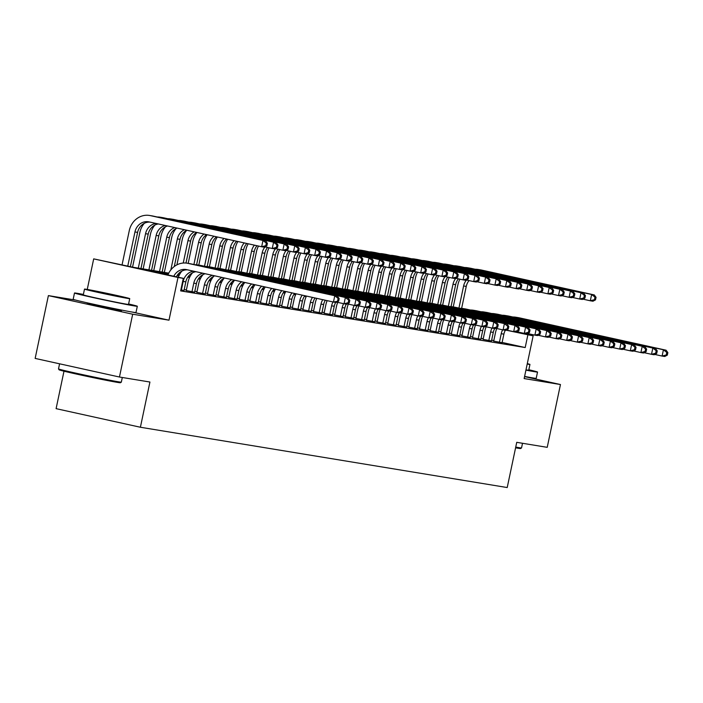 <?xml version="1.0" encoding="UTF-8"?>
<svg xmlns="http://www.w3.org/2000/svg" width="703" height="703" viewBox="0 0 703 703"><rect width="100%" height="100%" fill="white"/><g stroke="black" fill="none" stroke-linecap="round" stroke-linejoin="round"><path stroke-width="1.05" d="M87.269 303.38L100.037 306.693L121.443 310.577M63.991 371.193L56.099 408.654L140.398 427.248L507.215 487.548L516.74 442.328L547.224 447.336L560.458 384.532L524.561 376.606M140.398 427.248L149.924 382.028L119.448 377.019L35.15 358.416L48.384 295.611L132.682 314.215L168.992 320.181L177.991 277.474L93.692 258.871L133.175 267.281L168.764 273.133M75.678 300.102L48.384 295.611M87.251 289.443L93.692 258.871M119.448 377.019L132.682 314.215M493.708 341.113L502.083 342.713M483.11 339.373L491.476 340.964M472.504 337.633L480.878 339.224M461.906 335.885L470.272 337.484M451.308 334.145L459.674 335.735M440.702 332.405L449.068 333.995M430.104 330.656L438.47 332.255M419.498 328.916L427.863 330.507M408.9 327.176L417.266 328.767M398.293 325.427L406.659 327.027M387.696 323.688L396.061 325.278M377.089 321.948L385.464 323.538M366.491 320.208L374.857 321.798M355.894 318.459L364.259 320.05M345.287 316.719L353.653 318.31M334.69 314.979L343.055 316.57M324.083 313.23L332.449 314.83M313.485 311.491L321.851 313.081M302.879 309.751L311.244 311.341M292.281 308.002L300.647 309.601M281.675 306.262L290.049 307.852M271.077 304.522L279.442 306.113M260.47 302.773L268.845 304.373M249.873 301.033L258.238 302.624M239.275 299.293L247.641 300.884M228.668 297.545L237.034 299.144M218.071 295.805L226.436 297.395M207.464 294.065L215.83 295.655M196.866 292.316L205.232 293.916M186.26 290.576L194.626 292.167M180.838 290.005L184.028 290.427M168.36 273.968L149.115 270.804L183.29 278.344L180.645 290.901L525.203 347.546L502.135 342.449M493.814 340.621L491.652 340.138M483.251 338.723L481.054 338.363M472.644 336.983L470.456 336.623M462.047 335.234L459.85 334.874M451.44 333.494L449.252 333.134M440.843 331.754L438.646 331.394M430.236 330.006L428.048 329.645M419.638 328.266L417.45 327.906M409.032 326.526L406.844 326.166M398.434 324.777L396.246 324.417M387.828 323.037L385.639 322.677M377.23 321.297L375.042 320.937M366.632 319.549L364.435 319.197M356.026 317.809L353.837 317.448M345.428 316.069L343.231 315.709M334.821 314.329L332.633 313.969M324.224 312.58L322.036 312.22M313.617 310.84L311.429 310.48M303.019 309.1L300.831 308.74M292.413 307.352L290.225 306.991M281.815 305.612L279.627 305.251M271.217 303.872L269.021 303.511M260.611 302.123L258.423 301.763M250.013 300.383L247.816 300.023M239.407 298.643L237.219 298.283M228.809 296.894L226.612 296.534M218.202 295.155L216.014 294.794M207.605 293.415L205.417 293.054M196.998 291.666L194.81 291.306M186.4 289.926L184.212 289.566M515.51 331.957L533.146 335.849L524.148 378.566L560.458 384.532M533.146 335.849L506.063 330.173M525.203 347.546L527.848 334.98M183.29 278.344L177.991 277.474M177.736 274.609L179.37 274.873M188.334 276.349L189.968 276.622M198.94 278.098L200.575 278.362M209.538 279.838L211.172 280.102M220.144 281.578L221.77 281.85M230.742 283.327L232.377 283.59M241.349 285.066L242.974 285.33M251.946 286.806L253.581 287.079M262.553 288.546L264.179 288.819M273.151 290.295L274.785 290.559M283.748 292.035L285.383 292.307M294.355 293.775L295.989 294.047M316.781 298.362L314.988 298.072M306.183 296.622L304.39 296.323M295.576 294.873L293.784 294.583M284.979 293.133L283.186 292.843M274.381 291.394L272.588 291.095M263.774 289.654L261.982 289.355M253.177 287.905L251.384 287.615M242.57 286.165L240.778 285.866M231.972 284.425L230.18 284.126M221.366 282.676L219.573 282.386M210.768 280.936L208.976 280.638M200.162 279.196L198.369 278.898M189.564 277.448L187.771 277.158M178.957 275.708L177.165 275.409M168.992 320.181L132.173 312.053M173.79 276.244A12.839 11.661 99.3 0 1 186.058 269.521A12.839 11.661 99.3 0 1 186.62 269.636L333.45 302.035L334.777 295.752L187.947 263.353A19.262 17.496 -80.7 0 0 187.095 263.194A19.262 17.496 -80.7 0 0 167.938 274.952M176.374 276.815A12.839 11.661 99.3 0 1 187.525 269.838M338.67 301.104L336.104 302.466L333.45 302.035L338.67 301.104L339.197 298.599L338.134 298.424L337.607 300.937M338.134 298.424L334.777 295.752L337.431 296.191L190.592 263.792A19.262 17.496 -80.7 0 0 189.748 263.625L187.095 263.194M337.431 296.191L339.197 298.599M266.868 245.83L267.404 243.317L266.34 243.141L265.813 245.655L266.868 245.83L264.31 247.192L261.657 246.753L262.984 240.47L150.319 215.61A19.262 17.496 -80.7 0 0 149.475 215.452A19.262 17.496 -80.7 0 0 129.264 230.689L122.067 264.829M127.761 266.086L134.958 231.946A12.839 11.661 99.3 0 1 148.43 221.788A12.839 11.661 99.3 0 1 148.992 221.893L261.657 246.753L265.813 245.655M130.38 266.665L137.603 232.377A12.839 11.661 99.3 0 1 149.906 222.095M266.34 243.141L262.984 240.47L265.629 240.909L152.973 216.049A19.262 17.496 -80.7 0 0 152.12 215.891L149.475 215.452M265.629 240.909L267.404 243.317M121.32 382.142L120.406 382.74A31.327 0.641 -168.1 0 1 117.55 382.397A31.327 0.641 -168.1 0 1 83.376 375.569A31.327 0.641 -168.1 0 1 59.105 369.822L58.507 368.908A32.101 0.659 11.9 0 0 58.507 368.908A32.101 0.659 11.9 0 0 83.376 374.796A32.101 0.659 11.9 0 0 118.394 381.799A32.101 0.659 11.9 0 0 121.32 382.142A32.101 0.659 11.9 0 0 121.329 382.133L122.304 377.493M83.385 294.425A32.101 0.659 11.9 0 0 77.427 293.353A32.101 0.659 11.9 0 0 74.492 293.019A32.101 0.659 11.9 0 0 99.053 298.854A32.101 0.659 11.9 0 0 134.378 305.928A32.101 0.659 11.9 0 0 137.313 306.262A32.101 0.659 11.9 0 0 128.614 303.96M74.492 293.019L73.174 299.302A32.101 0.659 11.9 0 0 97.726 305.137A32.101 0.659 11.9 0 0 133.06 312.202A32.101 0.659 11.9 0 0 135.987 312.536L137.313 306.262M129.739 298.626L128.517 304.408A23.111 0.475 -168.1 0 1 126.408 304.162A23.111 0.475 -168.1 0 1 100.968 299.074A23.111 0.475 -168.1 0 1 83.288 294.873L84.509 289.1A23.111 0.475 11.9 0 0 102.19 293.3A23.111 0.475 11.9 0 0 127.63 298.388A23.111 0.475 11.9 0 0 129.739 298.626A23.111 0.475 11.9 0 0 112.058 294.425A23.111 0.475 11.9 0 0 86.618 289.337A23.111 0.475 11.9 0 0 84.509 289.1M120.336 296.78L92.55 290.787L120.336 296.78M515.738 447.082A32.101 0.659 11.9 0 0 518.612 447.583A32.101 0.659 11.9 0 0 521.529 447.934L520.615 448.523A31.327 0.641 -168.1 0 1 517.768 448.189A31.327 0.641 -168.1 0 1 515.589 447.811M525.923 370.121A32.101 0.659 11.9 0 0 534.596 371.711A32.101 0.659 11.9 0 0 537.531 372.045A32.101 0.659 11.9 0 0 528.832 369.743M524.605 376.404A32.101 0.659 11.9 0 0 533.269 377.994A32.101 0.659 11.9 0 0 536.204 378.328L537.531 372.045M527.206 364.066A23.111 0.475 11.9 0 0 527.839 364.172A23.111 0.475 11.9 0 0 529.948 364.418L528.735 370.191A23.111 0.475 -168.1 0 1 526.626 369.954A23.111 0.475 -168.1 0 1 525.985 369.848M521.529 447.934A32.101 0.659 11.9 0 0 521.538 447.916L522.514 443.277M529.948 364.418A23.111 0.475 11.9 0 0 527.294 363.627M184.01 290.524L185.829 281.859A12.839 11.661 99.3 0 1 195.944 271.692M181.356 290.093L183.184 281.428A12.839 11.661 99.3 0 1 193.712 271.2M349.268 302.852L349.795 300.339L348.741 300.163L348.213 302.677L349.268 302.852L346.702 304.214L344.057 303.775L345.375 297.492L198.545 265.093A19.262 17.496 -80.7 0 0 197.701 264.934A19.262 17.496 -80.7 0 0 194.836 264.723M336.702 302.149L344.057 303.775L348.213 302.677M348.741 300.163L345.375 297.492L348.029 297.931L201.199 265.532A19.262 17.496 -80.7 0 0 200.346 265.365L197.701 264.934M181.919 271.068A19.262 17.496 -80.7 0 0 178.325 277.246M348.029 297.931L349.795 300.339M194.608 292.272L196.436 283.599A12.839 11.661 99.3 0 1 205.188 273.731M191.954 291.833L193.782 283.168A12.839 11.661 99.3 0 1 202.842 273.212M192.517 272.808A19.262 17.496 -80.7 0 0 188.088 281.912L186.242 290.682M359.874 304.592L360.402 302.079L359.338 301.903L358.811 304.417L359.874 304.592L357.309 305.954L354.655 305.515L355.982 299.241L209.143 266.841A19.262 17.496 -80.7 0 0 208.299 266.674A19.262 17.496 -80.7 0 0 205.434 266.463M347.3 303.898L354.655 305.515L358.811 304.417M359.338 301.903L355.982 299.241L358.635 299.671L211.796 267.272A19.262 17.496 -80.7 0 0 210.953 267.114L208.299 266.674M358.635 299.671L360.402 302.079M205.214 294.012L207.034 285.348A12.839 11.661 99.3 0 1 214.731 275.84M202.561 293.573L204.388 284.908A12.839 11.661 99.3 0 1 212.324 275.304M203.123 274.557A19.262 17.496 -80.7 0 0 198.694 283.652L196.84 292.422M370.472 306.332L370.999 303.828L369.945 303.652L369.409 306.165L370.472 306.332L367.906 307.694L365.261 307.264L366.579 300.981L219.749 268.581A19.262 17.496 -80.7 0 0 218.905 268.414A19.262 17.496 -80.7 0 0 216.041 268.212M357.906 305.638L365.261 307.264L369.409 306.165M369.945 303.652L366.579 300.981L369.233 301.42L222.403 269.021A19.262 17.496 -80.7 0 0 221.55 268.854L218.905 268.414M369.233 301.42L370.999 303.828M215.812 295.752L217.64 287.088A12.839 11.661 99.3 0 1 224.442 277.975M213.158 295.322L214.986 286.648A12.839 11.661 99.3 0 1 221.999 277.439M213.721 276.297A19.262 17.496 -80.7 0 0 209.292 285.392L207.447 294.162M381.079 308.081L381.606 305.568L380.543 305.392L380.015 307.905L381.079 308.081L378.513 309.443L375.859 309.004L377.186 302.721L230.347 270.321A19.262 17.496 -80.7 0 0 229.503 270.163A19.262 17.496 -80.7 0 0 226.638 269.952M368.504 307.378L375.859 309.004L380.015 307.905M380.543 305.392L377.186 302.721L379.831 303.16L233.001 270.76A19.262 17.496 -80.7 0 0 232.157 270.593L229.503 270.163M379.831 303.16L381.606 305.568M144.291 223.326A19.262 17.496 -80.7 0 0 139.862 232.429L132.551 267.149M138.298 268.124L145.556 233.686A12.839 11.661 99.3 0 1 156.084 223.457M140.952 268.564L148.21 234.125A12.839 11.661 99.3 0 1 158.316 223.949M277.474 247.57L278.001 245.057L276.938 244.881L276.411 247.394L277.474 247.57L274.908 248.932L272.254 248.493L273.581 242.219L160.917 217.359A19.262 17.496 -80.7 0 0 160.073 217.192A19.262 17.496 -80.7 0 0 157.208 216.99M264.899 246.876L272.254 248.493L276.411 247.394M276.938 244.881L273.581 242.219L276.235 242.649L163.571 217.789A19.262 17.496 -80.7 0 0 162.727 217.631L160.073 217.192M276.235 242.649L278.001 245.057M154.897 225.074A19.262 17.496 -80.7 0 0 150.468 234.169L143.14 268.924M148.904 269.873L156.163 235.426A12.839 11.661 99.3 0 1 165.214 225.478M151.549 270.304L158.808 235.865A12.839 11.661 99.3 0 1 167.56 225.988M288.072 249.31L288.599 246.806L287.545 246.63L287.017 249.143L288.072 249.31L285.506 250.672L282.861 250.242L284.179 243.959L171.523 219.099A19.262 17.496 -80.7 0 0 170.68 218.941A19.262 17.496 -80.7 0 0 167.815 218.73M275.506 248.616L282.861 250.242L287.017 249.143M287.545 246.63L284.179 243.959L286.833 244.398L174.177 219.538A19.262 17.496 -80.7 0 0 173.325 219.371L170.68 218.941M286.833 244.398L288.599 246.806M165.495 226.814A19.262 17.496 -80.7 0 0 161.066 235.918L153.746 270.664M159.502 271.613L166.76 237.175A12.839 11.661 99.3 0 1 174.704 227.57M162.156 272.043L169.414 237.605A12.839 11.661 99.3 0 1 177.103 228.097M298.678 251.059L299.206 248.546L298.142 248.37L297.615 250.883L298.678 251.059L296.112 252.421L293.459 251.982L294.785 245.699L182.121 220.839A19.262 17.496 -80.7 0 0 181.277 220.68A19.262 17.496 -80.7 0 0 178.413 220.47M286.103 250.356L293.459 251.982L297.615 250.883M298.142 248.37L294.785 245.699L297.439 246.138L184.775 221.278A19.262 17.496 -80.7 0 0 183.931 221.111L181.277 220.68M297.439 246.138L299.206 248.546M176.093 228.554A19.262 17.496 -80.7 0 0 171.673 237.658L164.344 272.404M170.829 269.917L177.367 238.915A12.839 11.661 99.3 0 1 184.379 229.705M174.291 266.507L180.012 239.345A12.839 11.661 99.3 0 1 186.813 230.241M309.276 252.799L309.803 250.286L308.749 250.11L308.213 252.623L309.276 252.799L306.71 254.161L304.065 253.721L305.383 247.447L192.727 222.587A19.262 17.496 -80.7 0 0 191.884 222.42A19.262 17.496 -80.7 0 0 189.019 222.21M296.71 252.105L304.065 253.721L308.213 252.623M308.749 250.11L305.383 247.447L308.037 247.878L195.372 223.018A19.262 17.496 -80.7 0 0 194.529 222.86L191.884 222.42M308.037 247.878L309.803 250.286M226.41 297.501L228.238 288.828A12.839 11.661 99.3 0 1 234.266 280.146M223.765 297.061L225.593 288.397A12.839 11.661 99.3 0 1 231.805 279.601M224.319 278.036A19.262 17.496 -80.7 0 0 219.898 287.14L218.044 295.901M391.676 309.821L392.204 307.308L391.149 307.132L390.613 309.645L391.676 309.821L389.111 311.183L386.465 310.744L387.784 304.469L240.953 272.07A19.262 17.496 -80.7 0 0 240.101 271.903A19.262 17.496 -80.7 0 0 237.245 271.692M379.11 309.127L386.465 310.744L390.613 309.645M391.149 307.132L387.784 304.469L390.437 304.9L243.598 272.5A19.262 17.496 -80.7 0 0 242.755 272.342L240.101 271.903M390.437 304.9L392.204 307.308M186.699 230.303A19.262 17.496 -80.7 0 0 182.27 239.398L176.91 264.855M183.255 263.027L187.965 240.654A12.839 11.661 99.3 0 1 194.177 231.867M185.987 263.045L190.618 241.094A12.839 11.661 99.3 0 1 196.647 232.412M319.883 254.539L320.41 252.026L319.347 251.859L318.819 254.372L319.883 254.539L317.317 255.901L314.663 255.47L315.99 249.187L203.325 224.327A19.262 17.496 -80.7 0 0 202.482 224.169A19.262 17.496 -80.7 0 0 199.617 223.958M307.308 253.845L314.663 255.47L318.819 254.372M319.347 251.859L315.99 249.187L318.635 249.627L205.979 224.767A19.262 17.496 -80.7 0 0 205.135 224.6L202.482 224.169M318.635 249.627L320.41 252.026M237.016 299.241L238.844 290.576A12.839 11.661 99.3 0 1 244.178 282.334M234.363 298.801L236.19 290.137A12.839 11.661 99.3 0 1 241.691 281.789M234.565 280.216A19.262 17.496 -80.7 0 0 230.496 288.88L228.651 297.65M402.274 311.561L402.81 309.048L401.747 308.881L401.22 311.394L402.274 311.561L399.717 312.923L397.063 312.492L398.39 306.209L251.551 273.81A19.262 17.496 -80.7 0 0 250.707 273.643A19.262 17.496 -80.7 0 0 247.843 273.441M389.708 310.867L397.063 312.492L401.22 311.394M401.747 308.881L398.39 306.209L401.035 306.649L254.205 274.249A19.262 17.496 -80.7 0 0 253.361 274.082L250.707 273.643M401.035 306.649L402.81 309.048M196.945 232.473A19.262 17.496 -80.7 0 0 192.868 241.147L188.184 263.37M193.905 264.521L198.571 242.403A12.839 11.661 99.3 0 1 204.072 234.046M196.594 264.794L201.216 242.834A12.839 11.661 99.3 0 1 206.559 234.6M330.48 256.287L331.008 253.774L329.953 253.598L329.417 256.112L330.48 256.287L327.914 257.649L325.269 257.21L326.587 250.927L213.932 226.067A19.262 17.496 -80.7 0 0 213.079 225.909A19.262 17.496 -80.7 0 0 210.223 225.698M317.914 255.584L325.269 257.21L329.417 256.112M329.953 253.598L326.587 250.927L329.241 251.366L216.577 226.507A19.262 17.496 -80.7 0 0 215.733 226.34L213.079 225.909M329.241 251.366L331.008 253.774M247.614 300.981L249.442 292.316A12.839 11.661 99.3 0 1 254.161 284.539M244.969 300.55L246.797 291.877A12.839 11.661 99.3 0 1 251.665 283.986M244.776 282.465A19.262 17.496 -80.7 0 0 241.094 290.62L239.248 299.39M412.881 313.31L413.408 310.796L412.353 310.621L411.817 313.134L412.881 313.31L410.315 314.672L407.67 314.232L408.988 307.949L262.157 275.55A19.262 17.496 -80.7 0 0 261.305 275.391A19.262 17.496 -80.7 0 0 258.449 275.181M400.306 312.607L407.67 314.232L411.817 313.134M412.353 310.621L408.988 307.949L411.642 308.389L264.803 275.989A19.262 17.496 -80.7 0 0 263.959 275.822L261.305 275.391M411.642 308.389L413.408 310.796M207.148 234.723A19.262 17.496 -80.7 0 0 203.475 242.886L198.791 265.11M204.511 266.261L209.169 244.143A12.839 11.661 99.3 0 1 214.037 236.243M207.192 266.534L211.823 244.574A12.839 11.661 99.3 0 1 216.542 236.797M341.078 258.027L341.614 255.514L340.551 255.338L340.024 257.852L341.078 258.027L338.521 259.389L335.867 258.95L337.194 252.676L224.529 227.816A19.262 17.496 -80.7 0 0 223.686 227.649A19.262 17.496 -80.7 0 0 220.821 227.438M328.512 257.333L335.867 258.95L340.024 257.852M340.551 255.338L337.194 252.676L339.839 253.106L227.183 228.247A19.262 17.496 -80.7 0 0 226.331 228.088L223.686 227.649M339.839 253.106L341.614 255.514M258.221 302.729L260.048 294.056A12.839 11.661 99.3 0 1 264.205 286.754M255.567 302.29L257.395 293.626A12.839 11.661 99.3 0 1 261.692 286.2M255.004 284.724A19.262 17.496 -80.7 0 0 251.7 292.369L249.855 301.13M423.478 315.049L424.014 312.536L422.951 312.36L422.424 314.874L423.478 315.049L420.921 316.412L418.267 315.972L419.594 309.698L272.755 277.298A19.262 17.496 -80.7 0 0 271.912 277.131A19.262 17.496 -80.7 0 0 269.047 276.92M410.912 314.355L418.267 315.972L422.424 314.874M422.951 312.36L419.594 309.698L422.239 310.128L275.409 277.729A19.262 17.496 -80.7 0 0 274.557 277.571L271.912 277.131M422.239 310.128L424.014 312.536M217.376 236.981A19.262 17.496 -80.7 0 0 214.072 244.626L209.389 266.859M215.109 268.001L219.767 245.883A12.839 11.661 99.3 0 1 224.064 238.458M217.798 268.274L222.42 246.322A12.839 11.661 99.3 0 1 226.586 239.011M351.685 259.767L352.212 257.254L351.157 257.087L350.621 259.592L351.685 259.767L349.119 261.129L346.474 260.699L347.792 254.416L235.136 229.556A19.262 17.496 -80.7 0 0 234.284 229.389A19.262 17.496 -80.7 0 0 231.428 229.187M339.11 259.073L346.474 260.699L350.621 259.592M351.157 257.087L347.792 254.416L350.446 254.846L237.781 229.995A19.262 17.496 -80.7 0 0 236.937 229.828L234.284 229.389M350.446 254.846L352.212 257.254M268.818 304.469L270.646 295.805A12.839 11.661 99.3 0 1 274.293 288.977M266.173 304.03L267.992 295.365A12.839 11.661 99.3 0 1 271.771 288.423M265.251 286.982A19.262 17.496 -80.7 0 0 262.298 294.109L260.453 302.879M434.085 316.789L434.612 314.276L433.549 314.109L433.022 316.614L434.085 316.789L431.519 318.151L428.865 317.721L430.192 311.438L283.362 279.038A19.262 17.496 -80.7 0 0 282.509 278.871A19.262 17.496 -80.7 0 0 279.645 278.669M421.51 316.095L428.865 317.721L433.022 316.614M433.549 314.109L430.192 311.438L432.846 311.877L286.007 279.469A19.262 17.496 -80.7 0 0 285.163 279.311L282.509 278.871M432.846 311.877L434.612 314.276M227.631 239.248A19.262 17.496 -80.7 0 0 224.679 246.366L219.995 268.599M225.707 269.75L230.373 247.623A12.839 11.661 99.3 0 1 234.143 240.681M228.396 270.022L233.027 248.062A12.839 11.661 99.3 0 1 236.674 241.243M362.282 261.516L362.818 259.003L361.755 258.827L361.228 261.34L362.282 261.516L359.725 262.878L357.071 262.439L358.398 256.156L245.734 231.296A19.262 17.496 -80.7 0 0 244.89 231.138A19.262 17.496 -80.7 0 0 242.025 230.927M349.716 260.813L357.071 262.439L361.228 261.34M361.755 258.827L358.398 256.156L361.043 256.595L248.387 231.735A19.262 17.496 -80.7 0 0 247.535 231.568L244.89 231.138M361.043 256.595L362.818 259.003M279.425 306.209L281.253 297.545A12.839 11.661 99.3 0 1 284.434 291.218M276.771 305.779L278.599 297.105A12.839 11.661 99.3 0 1 281.894 290.655M275.523 289.249A19.262 17.496 -80.7 0 0 272.905 295.849L271.059 304.619M444.683 318.538L445.219 316.025L444.155 315.849L443.628 318.362L444.683 318.538L442.125 319.9L439.472 319.461L440.799 313.178L293.959 280.778A19.262 17.496 -80.7 0 0 293.116 280.62A19.262 17.496 -80.7 0 0 290.251 280.409M432.117 317.835L439.472 319.461L443.628 318.362M444.155 315.849L440.799 313.178L443.444 313.617L296.613 281.218A19.262 17.496 -80.7 0 0 295.761 281.051L293.116 280.62M443.444 313.617L445.219 316.025M237.895 241.516A19.262 17.496 -80.7 0 0 235.277 248.115L230.593 270.339M236.313 271.49L240.971 249.372A12.839 11.661 99.3 0 1 244.266 242.922M238.994 271.762L243.625 249.802A12.839 11.661 99.3 0 1 246.806 243.475M372.889 263.256L373.416 260.743L372.353 260.567L371.825 263.08L372.889 263.256L370.323 264.618L367.669 264.179L368.996 257.904L256.34 233.044A19.262 17.496 -80.7 0 0 255.488 232.878A19.262 17.496 -80.7 0 0 252.623 232.667M360.314 262.562L367.669 264.179L371.825 263.08M372.353 260.567L368.996 257.904L371.65 258.335L258.985 233.475A19.262 17.496 -80.7 0 0 258.142 233.317L255.488 232.878M371.65 258.335L373.416 260.743M290.023 307.958L291.85 299.285A12.839 11.661 99.3 0 1 294.601 293.459M287.378 307.519L289.197 298.854A12.839 11.661 99.3 0 1 292.053 292.896M285.813 291.517A19.262 17.496 -80.7 0 0 283.502 297.597L281.657 306.359M455.289 320.278L455.816 317.765L454.753 317.589L454.226 320.102L455.289 320.278L452.723 321.64L450.069 321.201L451.396 314.926L304.566 282.527A19.262 17.496 -80.7 0 0 303.714 282.36A19.262 17.496 -80.7 0 0 300.849 282.149M442.714 319.584L450.069 321.201L454.226 320.102M454.753 317.589L451.396 314.926L454.05 315.357L307.211 282.957A19.262 17.496 -80.7 0 0 306.367 282.799L303.714 282.36M454.05 315.357L455.816 317.765M248.185 243.783A19.262 17.496 -80.7 0 0 245.883 249.855L241.199 272.079M246.911 273.23L251.577 251.112A12.839 11.661 99.3 0 1 254.433 245.162M249.6 273.502L254.222 251.551A12.839 11.661 99.3 0 1 256.982 245.725M383.486 264.996L384.023 262.483L382.959 262.316L382.432 264.82L383.486 264.996L380.929 266.358L378.276 265.927L379.602 259.644L266.938 234.784A19.262 17.496 -80.7 0 0 266.094 234.617A19.262 17.496 -80.7 0 0 263.23 234.415M370.92 264.302L378.276 265.927L382.432 264.82M382.959 262.316L379.602 259.644L382.247 260.075L269.592 235.224A19.262 17.496 -80.7 0 0 268.739 235.057L266.094 234.617M382.247 260.075L384.023 262.483M300.629 309.698L302.448 301.033A12.839 11.661 99.3 0 1 304.812 295.717M297.975 309.258L299.803 300.594A12.839 11.661 99.3 0 1 302.255 295.146M296.121 293.792A19.262 17.496 -80.7 0 0 294.109 299.337L292.255 308.107M465.887 322.018L466.414 319.505L465.36 319.338L464.832 321.842L465.887 322.018L463.321 323.38L460.676 322.949L461.994 316.666L315.164 284.267A19.262 17.496 -80.7 0 0 314.32 284.1A19.262 17.496 -80.7 0 0 311.455 283.898M453.321 321.324L460.676 322.949L464.832 321.842M465.36 319.338L461.994 316.666L464.648 317.097L317.818 284.697A19.262 17.496 -80.7 0 0 316.965 284.539L314.32 284.1M464.648 317.097L466.414 319.505M258.493 246.059A19.262 17.496 -80.7 0 0 256.481 251.595L251.797 273.827M257.518 274.978L262.175 252.852A12.839 11.661 99.3 0 1 265.031 246.902M260.198 275.251L264.829 253.291A12.839 11.661 99.3 0 1 267.579 247.465M394.093 266.745L394.62 264.231L393.557 264.056L393.03 266.569L394.093 266.745L391.527 268.107L388.873 267.667L390.2 261.384L277.536 236.524A19.262 17.496 -80.7 0 0 276.692 236.366A19.262 17.496 -80.7 0 0 273.827 236.155M381.518 266.042L388.873 267.667L393.03 266.569M393.557 264.056L390.2 261.384L392.854 261.824L280.189 236.964A19.262 17.496 -80.7 0 0 279.346 236.797L276.692 236.366M392.854 261.824L394.62 264.231M269.1 247.799A19.262 17.496 -80.7 0 0 267.087 253.344L262.404 275.567M268.115 276.718L272.782 254.6A12.839 11.661 99.3 0 1 275.638 248.642M270.804 276.991L275.427 255.031A12.839 11.661 99.3 0 1 278.186 249.205M404.691 268.484L405.218 265.971L404.163 265.796L403.636 268.309L404.691 268.484L402.125 269.847L399.48 269.407L400.798 263.133L288.142 238.273A19.262 17.496 -80.7 0 0 287.299 238.106A19.262 17.496 -80.7 0 0 284.434 237.895M392.125 267.79L399.48 269.407L403.636 268.309M404.163 265.796L400.798 263.133L403.452 263.563L290.796 238.704A19.262 17.496 -80.7 0 0 289.944 238.545L287.299 238.106M403.452 263.563L405.218 265.971M279.697 249.539A19.262 17.496 -80.7 0 0 277.685 255.084L273.001 277.307M278.722 278.458L283.379 256.34A12.839 11.661 99.3 0 1 286.235 250.391M281.402 278.731L286.033 256.78A12.839 11.661 99.3 0 1 288.784 250.953M415.297 270.224L415.825 267.711L414.761 267.535L414.234 270.049L415.297 270.224L412.731 271.586L410.077 271.156L411.404 264.873L298.74 240.013A19.262 17.496 -80.7 0 0 297.896 239.846A19.262 17.496 -80.7 0 0 295.032 239.644M402.722 269.53L410.077 271.156L414.234 270.049M414.761 267.535L411.404 264.873L414.049 265.303L301.394 240.444A19.262 17.496 -80.7 0 0 300.55 240.285L297.896 239.846M414.049 265.303L415.825 267.711M311.227 311.438L313.055 302.773A12.839 11.661 99.3 0 1 315.049 297.975M308.573 311.007L310.401 302.334A12.839 11.661 99.3 0 1 312.492 297.404M306.446 296.077A19.262 17.496 -80.7 0 0 304.707 301.077L302.861 309.847M476.493 323.767L477.021 321.253L475.957 321.078L475.43 323.591L476.493 323.767L473.927 325.129L471.274 324.689L472.601 318.406L325.761 286.007A19.262 17.496 -80.7 0 0 324.918 285.849A19.262 17.496 -80.7 0 0 322.053 285.638M463.918 323.064L471.274 324.689L475.43 323.591M475.957 321.078L472.601 318.406L475.254 318.846L328.415 286.446A19.262 17.496 -80.7 0 0 327.572 286.279L324.918 285.849M475.254 318.846L477.021 321.253M321.825 313.186L323.652 304.513A12.839 11.661 99.3 0 1 325.322 300.243M319.18 312.747L321.007 304.083A12.839 11.661 99.3 0 1 322.756 299.671M316.789 298.353A19.262 17.496 -80.7 0 0 315.313 302.826L313.459 311.587M487.091 325.507L487.618 322.993L486.564 322.818L486.028 325.331L487.091 325.507L484.525 326.869L481.88 326.429L483.198 320.155L336.368 287.747A19.262 17.496 -80.7 0 0 335.524 287.589A19.262 17.496 -80.7 0 0 332.66 287.378M474.525 324.812L481.88 326.429L486.028 325.331M486.564 322.818L483.198 320.155L485.852 320.586L339.022 288.186A19.262 17.496 -80.7 0 0 338.169 288.028L335.524 287.589M485.852 320.586L487.618 322.993M332.431 314.926L334.259 306.262A12.839 11.661 99.3 0 1 335.683 302.404M329.777 314.487L331.605 305.823A12.839 11.661 99.3 0 1 333.046 301.947M327.15 300.638A19.262 17.496 -80.7 0 0 325.911 304.566L324.065 313.336M497.698 327.246L498.225 324.733L497.162 324.558L496.634 327.071L497.698 327.246L495.132 328.609L492.478 328.178L493.805 321.895L346.966 289.495A19.262 17.496 -80.7 0 0 346.122 289.328A19.262 17.496 -80.7 0 0 343.257 289.126M485.123 326.552L492.478 328.178L496.634 327.071M497.162 324.558L493.805 321.895L496.45 322.326L349.619 289.926A19.262 17.496 -80.7 0 0 348.776 289.768L346.122 289.328M496.45 322.326L498.225 324.733M290.295 251.287A19.262 17.496 -80.7 0 0 288.283 256.823L283.599 279.056M289.32 280.207L293.986 258.08A12.839 11.661 99.3 0 1 296.842 252.131M292.009 280.471L296.631 258.519A12.839 11.661 99.3 0 1 299.39 252.693M425.895 271.973L426.422 269.46L425.368 269.284L424.832 271.797L425.895 271.973L423.329 273.326L420.684 272.896L422.002 266.613L309.346 241.753A19.262 17.496 -80.7 0 0 308.494 241.595A19.262 17.496 -80.7 0 0 305.638 241.384M413.329 271.27L420.684 272.896L424.832 271.797M425.368 269.284L422.002 266.613L424.656 267.052L311.991 242.192A19.262 17.496 -80.7 0 0 311.148 242.025L308.494 241.595M424.656 267.052L426.422 269.46M343.029 316.666L344.857 308.002A12.839 11.661 99.3 0 1 346.289 304.144M340.384 316.236L342.212 307.562A12.839 11.661 99.3 0 1 343.653 303.687M337.748 302.387A19.262 17.496 -80.7 0 0 336.509 306.306L334.663 315.076M508.295 328.995L508.823 326.482L507.768 326.306L507.232 328.819L508.295 328.995L505.729 330.348L503.084 329.918L504.403 323.635L357.572 291.235A19.262 17.496 -80.7 0 0 356.72 291.077A19.262 17.496 -80.7 0 0 353.864 290.866M495.729 328.292L503.084 329.918L507.232 328.819M507.768 326.306L504.403 323.635L507.056 324.074L360.217 291.675A19.262 17.496 -80.7 0 0 359.374 291.508L356.72 291.077M507.056 324.074L508.823 326.482M300.902 253.027A19.262 17.496 -80.7 0 0 298.889 258.572L294.206 280.796M299.926 281.947L304.584 259.829A12.839 11.661 99.3 0 1 307.439 253.871M302.606 282.219L307.237 260.259A12.839 11.661 99.3 0 1 309.988 254.433M436.501 273.713L437.029 271.2L435.965 271.024L435.438 273.537L436.501 273.713L433.936 275.075L431.282 274.636L432.609 268.353L319.944 243.502A19.262 17.496 -80.7 0 0 319.1 243.335A19.262 17.496 -80.7 0 0 316.236 243.124M423.927 273.01L431.282 274.636L435.438 273.537M435.965 271.024L432.609 268.353L435.254 268.792L322.598 243.932A19.262 17.496 -80.7 0 0 321.754 243.774L319.1 243.335M435.254 268.792L437.029 271.2M353.635 318.415L355.463 309.742A12.839 11.661 99.3 0 1 356.887 305.884M350.982 317.976L352.809 309.311A12.839 11.661 99.3 0 1 354.25 305.427M348.354 304.127A19.262 17.496 -80.7 0 0 347.115 308.055L345.27 316.816M518.893 330.735L519.429 328.222L518.366 328.046L517.839 330.559L518.893 330.735L516.336 332.097L513.682 331.658L515.009 325.375L368.17 292.975A19.262 17.496 -80.7 0 0 367.326 292.817A19.262 17.496 -80.7 0 0 364.462 292.606M506.327 330.032L513.682 331.658L517.839 330.559M518.366 328.046L515.009 325.375L517.654 325.814L370.824 293.415A19.262 17.496 -80.7 0 0 369.98 293.248L367.326 292.817M517.654 325.814L519.429 328.222M311.499 254.767A19.262 17.496 -80.7 0 0 309.487 260.312L304.803 282.536M310.524 283.687L315.19 261.569A12.839 11.661 99.3 0 1 318.046 255.62M313.213 283.959L317.835 262.008A12.839 11.661 99.3 0 1 320.586 256.182M447.099 275.453L447.626 272.94L446.572 272.764L446.036 275.277L447.099 275.453L444.533 276.815L441.888 276.384L443.206 270.101L330.551 245.242A19.262 17.496 -80.7 0 0 329.698 245.075A19.262 17.496 -80.7 0 0 326.842 244.872M434.533 274.759L441.888 276.384L446.036 275.277M446.572 272.764L443.206 270.101L445.86 270.532L333.196 245.672A19.262 17.496 -80.7 0 0 332.352 245.514L329.698 245.075M445.86 270.532L447.626 272.94M364.233 320.155L366.061 311.482A12.839 11.661 99.3 0 1 367.493 307.633M361.588 319.716L363.416 311.051A12.839 11.661 99.3 0 1 364.857 307.176M358.952 305.867A19.262 17.496 -80.7 0 0 357.713 309.795L355.867 318.564M529.5 332.475L530.027 329.962L528.964 329.786L528.436 332.299L529.5 332.475L526.934 333.837L524.289 333.407L525.607 327.123L378.776 294.724A19.262 17.496 -80.7 0 0 377.924 294.557A19.262 17.496 -80.7 0 0 375.068 294.355M516.925 331.781L524.289 333.407L528.436 332.299M528.964 329.786L525.607 327.123L528.261 327.554L381.421 295.155A19.262 17.496 -80.7 0 0 380.578 294.996L377.924 294.557M528.261 327.554L530.027 329.962M322.106 256.516A19.262 17.496 -80.7 0 0 320.093 262.052L315.41 284.284M321.13 285.436L325.788 263.309A12.839 11.661 99.3 0 1 328.644 257.36M323.811 285.699L328.442 263.748A12.839 11.661 99.3 0 1 331.192 257.922M457.697 277.193L458.233 274.688L457.17 274.513L456.642 277.026L457.697 277.193L455.14 278.555L452.486 278.124L453.813 271.841L341.148 246.981A19.262 17.496 -80.7 0 0 340.305 246.823A19.262 17.496 -80.7 0 0 337.44 246.612M445.131 276.499L452.486 278.124L456.642 277.026M457.17 274.513L453.813 271.841L456.458 272.281L343.802 247.421A19.262 17.496 -80.7 0 0 342.95 247.254L340.305 246.823M456.458 272.281L458.233 274.688M374.84 321.895L376.667 313.23A12.839 11.661 99.3 0 1 378.091 309.373M372.186 321.464L374.014 312.791A12.839 11.661 99.3 0 1 375.455 308.916M369.558 307.615A19.262 17.496 -80.7 0 0 368.319 311.534L366.474 320.304M540.097 334.215L540.633 331.711L539.57 331.535L539.043 334.048L540.097 334.215L537.54 335.577L534.886 335.146L536.213 328.863L389.374 296.464A19.262 17.496 -80.7 0 0 388.531 296.306A19.262 17.496 -80.7 0 0 385.666 296.095M527.531 333.521L534.886 335.146L539.043 334.048M539.57 331.535L536.213 328.863L538.858 329.303L392.028 296.903A19.262 17.496 -80.7 0 0 391.176 296.736L388.531 296.306M538.858 329.303L540.633 331.711M332.704 258.256A19.262 17.496 -80.7 0 0 330.691 263.801L326.007 286.024M331.728 287.175L336.386 265.057A12.839 11.661 99.3 0 1 339.25 259.099M334.417 287.448L339.039 265.488A12.839 11.661 99.3 0 1 341.79 259.662M468.303 278.942L468.831 276.428L467.767 276.253L467.24 278.766L468.303 278.942L465.738 280.304L463.092 279.864L464.411 273.581L351.755 248.721A19.262 17.496 -80.7 0 0 350.902 248.563A19.262 17.496 -80.7 0 0 348.038 248.352M455.729 278.239L463.092 279.864L467.24 278.766M467.767 276.253L464.411 273.581L467.064 274.021L354.4 249.161A19.262 17.496 -80.7 0 0 353.556 249.003L350.902 248.563M467.064 274.021L468.831 276.428M385.437 323.635L387.265 314.97A12.839 11.661 99.3 0 1 388.697 311.113M382.792 323.204L384.611 314.54A12.839 11.661 99.3 0 1 386.052 310.656M380.156 309.355A19.262 17.496 -80.7 0 0 378.917 313.283L377.072 322.044M550.704 335.964L551.231 333.45L550.168 333.275L549.641 335.788L550.704 335.964L548.138 337.326L545.484 336.886L546.811 330.603L399.981 298.204A19.262 17.496 -80.7 0 0 399.128 298.046A19.262 17.496 -80.7 0 0 396.264 297.835M538.129 335.261L545.484 336.886L549.641 335.788M550.168 333.275L546.811 330.603L549.465 331.043L402.626 298.643A19.262 17.496 -80.7 0 0 401.782 298.476L399.128 298.046M549.465 331.043L551.231 333.45M343.31 259.996A19.262 17.496 -80.7 0 0 341.298 265.541L336.614 287.764M342.326 288.915L346.992 266.797A12.839 11.661 99.3 0 1 349.848 260.848M345.015 289.188L349.646 267.237A12.839 11.661 99.3 0 1 352.396 261.411M478.901 280.682L479.437 278.168L478.374 277.993L477.847 280.506L478.901 280.682L476.344 282.044L473.69 281.604L475.017 275.33L362.353 250.47A19.262 17.496 -80.7 0 0 361.509 250.303A19.262 17.496 -80.7 0 0 358.644 250.101M466.335 279.987L473.69 281.604L477.847 280.506M478.374 277.993L475.017 275.33L477.662 275.761L365.006 250.901A19.262 17.496 -80.7 0 0 364.154 250.743L361.509 250.303M477.662 275.761L479.437 278.168M396.044 325.384L397.872 316.71A12.839 11.661 99.3 0 1 399.295 312.853M393.39 324.944L395.218 316.28A12.839 11.661 99.3 0 1 396.659 312.404M390.754 311.095A19.262 17.496 -80.7 0 0 389.524 315.023L387.669 323.793M561.302 337.704L561.829 335.19L560.774 335.015L560.247 337.528L561.302 337.704L558.736 339.066L556.091 338.626L557.417 332.352L410.578 299.953A19.262 17.496 -80.7 0 0 409.735 299.786A19.262 17.496 -80.7 0 0 406.87 299.575M548.735 337.009L556.091 338.626L560.247 337.528M560.774 335.015L557.417 332.352L560.063 332.783L413.232 300.383A19.262 17.496 -80.7 0 0 412.38 300.225L409.735 299.786M560.063 332.783L561.829 335.19M353.908 261.744A19.262 17.496 -80.7 0 0 351.895 267.281L347.212 289.513M352.932 290.664L357.59 268.537A12.839 11.661 99.3 0 1 360.446 262.588M355.613 290.928L360.244 268.977A12.839 11.661 99.3 0 1 362.994 263.15M489.508 282.421L490.035 279.917L488.972 279.741L488.444 282.255L489.508 282.421L486.942 283.784L484.288 283.353L485.615 277.07L372.959 252.21A19.262 17.496 -80.7 0 0 372.107 252.052A19.262 17.496 -80.7 0 0 369.242 251.841M476.933 281.727L484.288 283.353L488.444 282.255M488.972 279.741L485.615 277.07L488.269 277.509L375.604 252.649A19.262 17.496 -80.7 0 0 374.761 252.482L372.107 252.052M488.269 277.509L490.035 279.917M406.642 327.123L408.469 318.459A12.839 11.661 99.3 0 1 409.902 314.601M403.988 326.693L405.816 318.02A12.839 11.661 99.3 0 1 407.257 314.144M401.36 312.844A19.262 17.496 -80.7 0 0 400.121 316.763L398.276 325.533M571.908 339.444L572.435 336.939L571.372 336.763L570.845 339.277L571.908 339.444L569.342 340.806L566.688 340.375L568.015 334.092L421.185 301.692A19.262 17.496 -80.7 0 0 420.332 301.525A19.262 17.496 -80.7 0 0 417.468 301.323M559.333 338.749L566.688 340.375L570.845 339.277M571.372 336.763L568.015 334.092L570.669 334.531L423.83 302.132A19.262 17.496 -80.7 0 0 422.986 301.965L420.332 301.525M570.669 334.531L572.435 336.939M364.514 263.484A19.262 17.496 -80.7 0 0 362.502 269.029L357.818 291.253M363.53 292.404L368.196 270.286A12.839 11.661 99.3 0 1 371.052 264.328M366.219 292.676L370.841 270.717A12.839 11.661 99.3 0 1 373.601 264.89M500.105 284.17L500.633 281.657L499.578 281.481L499.051 283.994L500.105 284.17L497.539 285.532L494.894 285.093L496.213 278.81L383.557 253.95A19.262 17.496 -80.7 0 0 382.713 253.792A19.262 17.496 -80.7 0 0 379.848 253.581M487.539 283.467L494.894 285.093L499.051 283.994M499.578 281.481L496.213 278.81L498.866 279.249L386.211 254.389A19.262 17.496 -80.7 0 0 385.358 254.222L382.713 253.792M498.866 279.249L500.633 281.657M417.248 328.863L419.067 320.199A12.839 11.661 99.3 0 1 420.499 316.341M414.594 328.433L416.422 319.76A12.839 11.661 99.3 0 1 417.863 315.884M411.958 314.584A19.262 17.496 -80.7 0 0 410.728 318.503L408.874 327.273M582.506 341.192L583.033 338.679L581.979 338.503L581.443 341.017L582.506 341.192L579.94 342.554L577.295 342.115L578.613 335.832L431.783 303.432A19.262 17.496 -80.7 0 0 430.939 303.274A19.262 17.496 -80.7 0 0 428.074 303.063M569.94 340.489L577.295 342.115L581.443 341.017M581.979 338.503L578.613 335.832L581.267 336.271L434.436 303.872A19.262 17.496 -80.7 0 0 433.584 303.705L430.939 303.274M581.267 336.271L583.033 338.679M427.846 330.612L429.674 321.939A12.839 11.661 99.3 0 1 431.106 318.081M425.192 330.173L427.02 321.508A12.839 11.661 99.3 0 1 428.461 317.624M422.565 316.324A19.262 17.496 -80.7 0 0 421.325 320.252L419.48 329.013M593.112 342.932L593.64 340.419L592.576 340.243L592.049 342.756L593.112 342.932L590.546 344.294L587.893 343.855L589.219 337.581L442.38 305.181A19.262 17.496 -80.7 0 0 441.537 305.014A19.262 17.496 -80.7 0 0 438.672 304.803M580.537 342.238L587.893 343.855L592.049 342.756M592.576 340.243L589.219 337.581L591.864 338.011L445.034 305.612A19.262 17.496 -80.7 0 0 444.191 305.454L441.537 305.014M591.864 338.011L593.64 340.419M438.444 332.352L440.271 323.688A12.839 11.661 99.3 0 1 441.704 319.83M435.798 331.913L437.626 323.248A12.839 11.661 99.3 0 1 439.067 319.373M433.162 318.072A19.262 17.496 -80.7 0 0 431.932 321.992L430.078 330.762M603.71 344.672L604.237 342.159L603.183 341.992L602.647 344.505L603.71 344.672L601.144 346.034L598.499 345.604L599.817 339.321L452.987 306.921A19.262 17.496 -80.7 0 0 452.143 306.754A19.262 17.496 -80.7 0 0 449.279 306.552M591.144 343.978L598.499 345.604L602.647 344.505M603.183 341.992L599.817 339.321L602.471 339.76L455.632 307.36A19.262 17.496 -80.7 0 0 454.788 307.193L452.143 306.754M602.471 339.76L604.237 342.159M375.112 265.224A19.262 17.496 -80.7 0 0 373.1 270.769L368.416 292.993M374.137 294.144L378.794 272.026A12.839 11.661 99.3 0 1 381.65 266.077M376.817 294.416L381.448 272.456A12.839 11.661 99.3 0 1 384.198 266.63M510.712 285.91L511.239 283.397L510.176 283.221L509.649 285.734L510.712 285.91L508.146 287.272L505.492 286.833L506.819 280.559L394.155 255.699A19.262 17.496 -80.7 0 0 393.311 255.532A19.262 17.496 -80.7 0 0 390.446 255.33M498.137 285.216L505.492 286.833L509.649 285.734M510.176 283.221L506.819 280.559L509.473 280.989L396.808 256.129A19.262 17.496 -80.7 0 0 395.965 255.971L393.311 255.532M509.473 280.989L511.239 283.397M385.71 266.973A19.262 17.496 -80.7 0 0 383.706 272.509L379.022 294.742M384.734 295.884L389.4 273.766A12.839 11.661 99.3 0 1 392.256 267.817M387.423 296.156L392.046 274.205A12.839 11.661 99.3 0 1 394.805 268.379M521.31 287.65L521.837 285.137L520.782 284.97L520.246 287.483L521.31 287.65L518.744 289.012L516.099 288.582L517.417 282.298L404.761 257.439A19.262 17.496 -80.7 0 0 403.917 257.28A19.262 17.496 -80.7 0 0 401.053 257.07M508.744 286.956L516.099 288.582L520.246 287.483M520.782 284.97L517.417 282.298L520.071 282.738L407.406 257.878A19.262 17.496 -80.7 0 0 406.562 257.711L403.917 257.28M520.071 282.738L521.837 285.137M396.316 268.713A19.262 17.496 -80.7 0 0 394.304 274.258L389.62 296.481M395.341 297.633L399.998 275.514A12.839 11.661 99.3 0 1 402.854 269.557M398.021 297.905L402.652 275.945A12.839 11.661 99.3 0 1 405.403 270.119M531.916 289.399L532.443 286.886L531.38 286.71L530.853 289.223L531.916 289.399L529.35 290.761L526.696 290.321L528.023 284.038L415.359 259.179A19.262 17.496 -80.7 0 0 414.515 259.02A19.262 17.496 -80.7 0 0 411.65 258.809M519.341 288.696L526.696 290.321L530.853 289.223M531.38 286.71L528.023 284.038L530.668 284.478L418.013 259.618A19.262 17.496 -80.7 0 0 417.169 259.451L414.515 259.02M530.668 284.478L532.443 286.886M449.05 334.092L450.878 325.427A12.839 11.661 99.3 0 1 452.301 321.57M446.396 333.661L448.224 324.988A12.839 11.661 99.3 0 1 449.665 321.113M443.769 319.812A19.262 17.496 -80.7 0 0 442.53 323.731L440.684 332.501M614.308 346.421L614.844 343.908L613.781 343.732L613.253 346.245L614.308 346.421L611.751 347.783L609.097 347.344L610.424 341.06L463.585 308.661A19.262 17.496 -80.7 0 0 462.741 308.503A19.262 17.496 -80.7 0 0 459.876 308.292M601.742 345.718L609.097 347.344L613.253 346.245M613.781 343.732L610.424 341.06L613.069 341.5L466.238 309.1A19.262 17.496 -80.7 0 0 465.395 308.933L462.741 308.503M613.069 341.5L614.844 343.908M406.914 270.453A19.262 17.496 -80.7 0 0 404.902 275.998L400.218 298.221M405.939 299.373L410.605 277.254A12.839 11.661 99.3 0 1 413.461 271.296M408.628 299.645L413.25 277.685A12.839 11.661 99.3 0 1 416.009 271.859M542.514 291.139L543.041 288.625L541.987 288.45L541.451 290.963L542.514 291.139L539.948 292.501L537.303 292.061L538.621 285.787L425.965 260.927A19.262 17.496 -80.7 0 0 425.113 260.76A19.262 17.496 -80.7 0 0 422.257 260.549M529.948 290.444L537.303 292.061L541.451 290.963M541.987 288.45L538.621 285.787L541.275 286.218L428.61 261.358A19.262 17.496 -80.7 0 0 427.767 261.2L425.113 260.76M541.275 286.218L543.041 288.625M459.648 335.841L461.476 327.167A12.839 11.661 99.3 0 1 462.908 323.31M457.003 335.401L458.831 326.737A12.839 11.661 99.3 0 1 460.272 322.853M454.366 321.552A19.262 17.496 -80.7 0 0 453.127 325.48L451.282 334.241M624.914 348.161L625.442 345.648L624.387 345.472L623.851 347.985L624.914 348.161L622.348 349.523L619.703 349.083L621.021 342.809L474.191 310.41A19.262 17.496 -80.7 0 0 473.339 310.243A19.262 17.496 -80.7 0 0 470.483 310.032M612.339 347.467L619.703 349.083L623.851 347.985M624.387 345.472L621.021 342.809L623.675 343.24L476.836 310.84A19.262 17.496 -80.7 0 0 475.993 310.682L473.339 310.243M623.675 343.24L625.442 345.648M417.52 272.193A19.262 17.496 -80.7 0 0 415.508 277.738L410.824 299.97M416.545 301.112L421.202 278.994A12.839 11.661 99.3 0 1 424.058 273.045M419.225 301.385L423.856 279.434A12.839 11.661 99.3 0 1 426.607 273.608M553.112 292.879L553.648 290.365L552.584 290.198L552.057 292.703L553.112 292.879L550.554 294.241L547.901 293.81L549.228 287.527L436.563 262.667A19.262 17.496 -80.7 0 0 435.719 262.5A19.262 17.496 -80.7 0 0 432.855 262.298M540.545 292.184L547.901 293.81L552.057 292.703M552.584 290.198L549.228 287.527L551.873 287.966L439.217 263.107A19.262 17.496 -80.7 0 0 438.373 262.94L435.719 262.5M551.873 287.966L553.648 290.365M470.254 337.581L472.082 328.916A12.839 11.661 99.3 0 1 473.506 325.058M467.6 337.141L469.428 328.477A12.839 11.661 99.3 0 1 470.869 324.601M464.973 323.301A19.262 17.496 -80.7 0 0 463.734 327.22L461.889 335.99M635.512 349.901L636.048 347.387L634.985 347.22L634.457 349.734L635.512 349.901L632.955 351.263L630.301 350.832L631.628 344.549L484.789 312.15A19.262 17.496 -80.7 0 0 483.945 311.983A19.262 17.496 -80.7 0 0 481.08 311.781M622.946 349.206L630.301 350.832L634.457 349.734M634.985 347.22L631.628 344.549L634.273 344.988L487.443 312.58A19.262 17.496 -80.7 0 0 486.59 312.422L483.945 311.983M634.273 344.988L636.048 347.387M428.118 273.942A19.262 17.496 -80.7 0 0 426.106 279.478L421.422 301.71M427.143 302.861L431.809 280.734A12.839 11.661 99.3 0 1 434.665 274.785M429.832 303.134L434.454 281.174A12.839 11.661 99.3 0 1 437.204 275.348M563.718 294.627L564.245 292.114L563.191 291.938L562.655 294.452L563.718 294.627L561.152 295.989L558.507 295.55L559.825 289.267L447.17 264.407A19.262 17.496 -80.7 0 0 446.317 264.249A19.262 17.496 -80.7 0 0 443.461 264.038M551.143 293.924L558.507 295.55L562.655 294.452M563.191 291.938L559.825 289.267L562.479 289.706L449.815 264.846A19.262 17.496 -80.7 0 0 448.971 264.68L446.317 264.249M562.479 289.706L564.245 292.114M480.852 339.321L482.68 330.656A12.839 11.661 99.3 0 1 484.112 326.798M478.207 338.89L480.035 330.217A12.839 11.661 99.3 0 1 481.467 326.341M475.571 325.041A19.262 17.496 -80.7 0 0 474.332 328.96L472.486 337.73M646.119 351.649L646.646 349.136L645.582 348.96L645.055 351.474L646.119 351.649L643.553 353.011L640.899 352.572L642.226 346.289L495.395 313.889A19.262 17.496 -80.7 0 0 494.543 313.731A19.262 17.496 -80.7 0 0 491.687 313.52M633.544 350.946L640.899 352.572L645.055 351.474M645.582 348.96L642.226 346.289L644.879 346.728L498.04 314.329A19.262 17.496 -80.7 0 0 497.197 314.162L494.543 313.731M644.879 346.728L646.646 349.136M438.725 275.681A19.262 17.496 -80.7 0 0 436.712 281.226L432.029 303.45M437.749 304.601L442.407 282.483A12.839 11.661 99.3 0 1 445.263 276.525M440.43 304.874L445.061 282.914A12.839 11.661 99.3 0 1 447.811 277.087M574.316 296.367L574.852 293.854L573.789 293.678L573.261 296.191L574.316 296.367L571.759 297.729L569.105 297.29L570.432 291.016L457.767 266.156A19.262 17.496 -80.7 0 0 456.924 265.989A19.262 17.496 -80.7 0 0 454.059 265.778M561.75 295.673L569.105 297.29L573.261 296.191M573.789 293.678L570.432 291.016L573.077 291.446L460.421 266.586A19.262 17.496 -80.7 0 0 459.569 266.428L456.924 265.989M573.077 291.446L574.852 293.854M491.459 341.069L493.286 332.396A12.839 11.661 99.3 0 1 494.71 328.538M488.805 340.63L490.632 331.965A12.839 11.661 99.3 0 1 492.074 328.081M486.168 326.781A19.262 17.496 -80.7 0 0 484.938 330.709L483.093 339.47M656.716 353.389L657.252 350.876L656.189 350.7L655.662 353.214L656.716 353.389L654.159 354.751L651.505 354.312L652.832 348.038L505.993 315.638A19.262 17.496 -80.7 0 0 505.149 315.471A19.262 17.496 -80.7 0 0 502.285 315.26M644.15 352.695L651.505 354.312L655.662 353.214M656.189 350.7L652.832 348.038L655.477 348.468L508.647 316.069A19.262 17.496 -80.7 0 0 507.794 315.911L505.149 315.471M655.477 348.468L657.252 350.876M449.322 277.421A19.262 17.496 -80.7 0 0 447.31 282.966L442.626 305.199M448.347 306.341L453.004 284.223A12.839 11.661 99.3 0 1 455.869 278.274M451.036 306.613L455.658 284.662A12.839 11.661 99.3 0 1 458.409 278.836M584.922 298.107L585.45 295.594L584.386 295.427L583.859 297.931L584.922 298.107L582.356 299.469L579.703 299.039L581.03 292.756L468.374 267.896A19.262 17.496 -80.7 0 0 467.521 267.729A19.262 17.496 -80.7 0 0 464.657 267.527M572.347 297.413L579.703 299.039L583.859 297.931M584.386 295.427L581.03 292.756L583.683 293.186L471.019 268.335A19.262 17.496 -80.7 0 0 470.175 268.168L467.521 267.729M583.683 293.186L585.45 295.594M502.056 342.809L503.884 334.145A12.839 11.661 99.3 0 1 505.316 330.287M499.411 342.37L501.23 333.705A12.839 11.661 99.3 0 1 502.671 329.83M496.775 328.529A19.262 17.496 -80.7 0 0 495.536 332.449L493.691 341.219M667.323 355.129L667.85 352.616L666.787 352.449L666.259 354.953L667.323 355.129L664.757 356.491L662.103 356.061L663.43 349.778L516.6 317.378A19.262 17.496 -80.7 0 0 515.747 317.211A19.262 17.496 -80.7 0 0 512.882 317.009M654.748 354.435L662.103 356.061L666.259 354.953M666.787 352.449L663.43 349.778L666.084 350.208L519.245 317.809A19.262 17.496 -80.7 0 0 518.401 317.651L515.747 317.211M666.084 350.208L667.85 352.616M459.929 279.17A19.262 17.496 -80.7 0 0 457.917 284.706L453.233 306.939M458.945 308.09L463.611 285.963A12.839 11.661 99.3 0 1 466.467 280.014M461.634 308.362L466.256 286.402A12.839 11.661 99.3 0 1 469.015 280.576M595.52 299.856L596.056 297.343L594.993 297.167L594.466 299.68L595.52 299.856L592.963 301.218L590.309 300.779L591.636 294.495L478.971 269.636A19.262 17.496 -80.7 0 0 478.128 269.477A19.262 17.496 -80.7 0 0 475.263 269.267M582.954 299.153L590.309 300.779L594.466 299.68M594.993 297.167L591.636 294.495L594.281 294.935L481.625 270.075A19.262 17.496 -80.7 0 0 480.773 269.908L478.128 269.477M594.281 294.935L596.056 297.343M187.947 263.353L190.592 263.792M134.958 231.946L137.603 232.377M150.319 215.61L152.973 216.049M183.184 281.428L185.829 281.859M198.545 265.093L201.199 265.532M193.782 283.168L196.436 283.599M209.143 266.841L211.796 267.272M204.388 284.908L207.034 285.348M219.749 268.581L222.403 269.021M214.986 286.648L217.64 287.088M230.347 270.321L233.001 270.76M145.556 233.686L148.21 234.125M160.917 217.359L163.571 217.789M156.163 235.426L158.808 235.865M171.523 219.099L174.177 219.538M166.76 237.175L169.414 237.605M182.121 220.839L184.775 221.278M177.367 238.915L180.012 239.345M192.727 222.587L195.372 223.018M225.593 288.397L228.238 288.828M240.953 272.07L243.598 272.5M187.965 240.654L190.618 241.094M203.325 224.327L205.979 224.767M236.19 290.137L238.844 290.576M251.551 273.81L254.205 274.249M198.571 242.403L201.216 242.834M213.932 226.067L216.577 226.507M246.797 291.877L249.442 292.316M262.157 275.55L264.803 275.989M209.169 244.143L211.823 244.574M224.529 227.816L227.183 228.247M257.395 293.626L260.048 294.056M272.755 277.298L275.409 277.729M219.767 245.883L222.42 246.322M235.136 229.556L237.781 229.995M267.992 295.365L270.646 295.805M283.362 279.038L286.007 279.469M230.373 247.623L233.027 248.062M245.734 231.296L248.387 231.735M278.599 297.105L281.253 297.545M293.959 280.778L296.613 281.218M240.971 249.372L243.625 249.802M256.34 233.044L258.985 233.475M289.197 298.854L291.85 299.285M304.566 282.527L307.211 282.957M251.577 251.112L254.222 251.551M266.938 234.784L269.592 235.224M299.803 300.594L302.448 301.033M315.164 284.267L317.818 284.697M262.175 252.852L264.829 253.291M277.536 236.524L280.189 236.964M272.782 254.6L275.427 255.031M288.142 238.273L290.796 238.704M283.379 256.34L286.033 256.78M298.74 240.013L301.394 240.444M310.401 302.334L313.055 302.773M325.761 286.007L328.415 286.446M321.007 304.083L323.652 304.513M336.368 287.747L339.022 288.186M331.605 305.823L334.259 306.262M346.966 289.495L349.619 289.926M293.986 258.08L296.631 258.519M309.346 241.753L311.991 242.192M342.212 307.562L344.857 308.002M357.572 291.235L360.217 291.675M304.584 259.829L307.237 260.259M319.944 243.502L322.598 243.932M352.809 309.311L355.463 309.742M368.17 292.975L370.824 293.415M315.19 261.569L317.835 262.008M330.551 245.242L333.196 245.672M363.416 311.051L366.061 311.482M378.776 294.724L381.421 295.155M325.788 263.309L328.442 263.748M341.148 246.981L343.802 247.421M374.014 312.791L376.667 313.23M389.374 296.464L392.028 296.903M336.386 265.057L339.039 265.488M351.755 248.721L354.4 249.161M384.611 314.54L387.265 314.97M399.981 298.204L402.626 298.643M346.992 266.797L349.646 267.237M362.353 250.47L365.006 250.901M395.218 316.28L397.872 316.71M410.578 299.953L413.232 300.383M357.59 268.537L360.244 268.977M372.959 252.21L375.604 252.649M405.816 318.02L408.469 318.459M421.185 301.692L423.83 302.132M368.196 270.286L370.841 270.717M383.557 253.95L386.211 254.389M416.422 319.76L419.067 320.199M431.783 303.432L434.436 303.872M427.02 321.508L429.674 321.939M442.38 305.181L445.034 305.612M437.626 323.248L440.271 323.688M452.987 306.921L455.632 307.36M378.794 272.026L381.448 272.456M394.155 255.699L396.808 256.129M389.4 273.766L392.046 274.205M404.761 257.439L407.406 257.878M399.998 275.514L402.652 275.945M415.359 259.179L418.013 259.618M448.224 324.988L450.878 325.427M463.585 308.661L466.238 309.1M410.605 277.254L413.25 277.685M425.965 260.927L428.61 261.358M458.831 326.737L461.476 327.167M474.191 310.41L476.836 310.84M421.202 278.994L423.856 279.434M436.563 262.667L439.217 263.107M469.428 328.477L472.082 328.916M484.789 312.15L487.443 312.58M431.809 280.734L434.454 281.174M447.17 264.407L449.815 264.846M480.035 330.217L482.68 330.656M495.395 313.889L498.04 314.329M442.407 282.483L445.061 282.914M457.767 266.156L460.421 266.586M490.632 331.965L493.286 332.396M505.993 315.638L508.647 316.069M453.004 284.223L455.658 284.662M468.374 267.896L471.019 268.335M501.23 333.705L503.884 334.145M516.6 317.378L519.245 317.809M463.611 285.963L466.256 286.402M478.971 269.636L481.625 270.075M59.579 363.811L58.507 368.89M87.383 302.861L87.19 303.775M121.557 310.067L121.364 310.972"/></g></svg>
